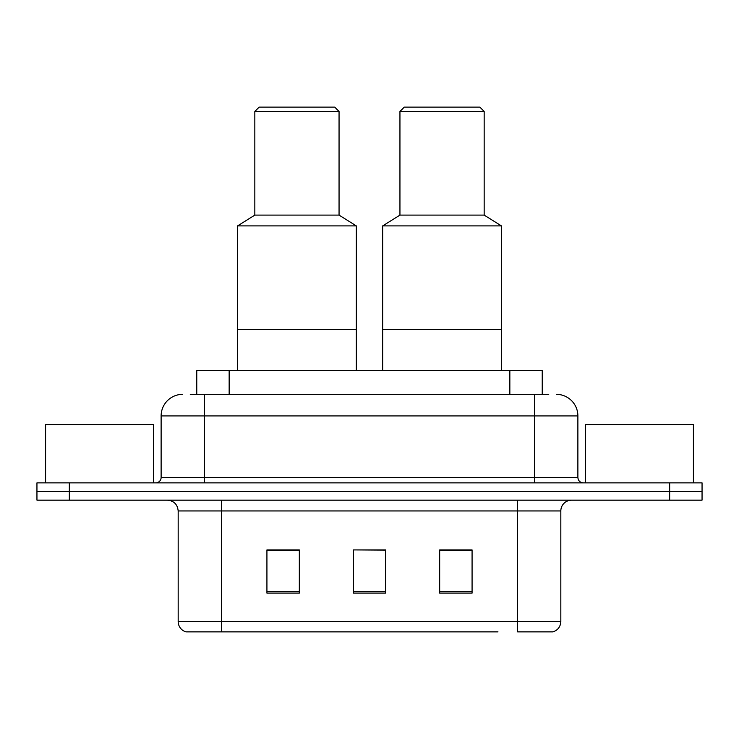 <?xml version="1.0" encoding="UTF-8"?>
<svg xmlns="http://www.w3.org/2000/svg" width="739" height="739" viewBox="0 0 739 739"><rect width="100%" height="100%" fill="white"/><g stroke="black" fill="none" stroke-linecap="round" stroke-linejoin="round"><path stroke-width="1.11" d="M190.274 394.33L204.306 394.33L190.274 394.33L196.768 394.33L196.768 370.581L542.232 370.581L542.232 394.33M182.709 394.33A21.597 21.597 0 0 0 161.12 415.928L161.12 477.468A5.395 5.395 0 0 1 155.717 482.872M556.291 394.33A21.597 21.597 0 0 1 577.88 415.928L204.306 415.928L204.306 394.33L548.726 394.33M577.88 415.928L577.88 477.468C578.203 480.747 580.004 482.549 583.283 482.872M69.337 482.872L36.95 482.872L36.95 491.509L69.337 491.509L36.95 491.509L36.95 500.146L69.337 500.146L69.337 491.509L669.663 491.509L69.337 491.509L69.337 482.872L669.663 482.872L669.663 491.509L702.05 491.509L669.663 491.509L669.663 500.146L69.337 500.146M669.663 500.146L702.05 500.146L702.05 482.872L669.663 482.872M241.016 631.873L186.487 631.873M560.827 621.508C560.522 626.681 557.936 630.136 553.049 631.873L517.633 631.873L517.633 621.508L560.827 621.508L560.827 510.945A10.799 10.799 0 0 1 571.626 500.146M185.951 631.873A10.799 10.799 0 0 1 178.173 621.508L178.173 510.945C177.536 504.386 173.933 500.783 167.374 500.146M472.073 593.103L472.073 549.918L439.677 549.918L439.677 593.103L472.073 593.103M299.323 593.103L299.323 549.918L266.927 549.918L266.927 593.103L299.323 593.103M385.693 593.103L385.693 549.918L353.307 549.918L353.307 593.103L385.693 593.103M497.984 631.873L221.367 631.873L221.367 621.508L517.633 621.508L517.633 510.945L178.173 510.945M353.307 549.918L385.693 550.139L353.307 549.918M299.323 550.139L266.927 550.139M472.073 550.139L439.677 550.139M153.555 482.872L153.555 424.565L45.587 424.565L45.587 482.872M356.327 370.581L356.327 225.903L237.561 225.903L237.561 329.548L356.327 329.548L237.561 329.548L237.561 370.581M356.327 225.903L339.053 215.104L254.835 215.104L237.561 225.903M339.053 215.104L339.053 111.45L254.835 111.45L254.835 215.104M339.053 111.45L334.73 107.127L259.158 107.127L254.835 111.45M693.413 482.872L693.413 424.565L585.445 424.565L585.445 482.872M501.439 370.581L501.439 225.903L382.673 225.903L382.673 329.548L501.439 329.548L382.673 329.548L382.673 370.581M501.439 225.903L484.165 215.104L399.947 215.104L382.673 225.903M484.165 215.104L484.165 111.45L399.947 111.45L399.947 215.104M484.165 111.45L479.842 107.127L404.27 107.127L399.947 111.45M229.155 394.33L229.155 370.581M509.845 394.33L509.845 370.581M204.306 482.872L204.306 415.928L161.12 415.928M161.12 477.468L577.88 477.468M534.694 394.33L534.694 482.872M517.633 500.146L517.633 510.945L560.827 510.945M178.173 621.508L221.367 621.508L221.367 500.146M385.693 591.606L353.307 591.606M299.323 591.606L266.927 591.606M472.073 591.606L439.677 591.606"/></g></svg>
